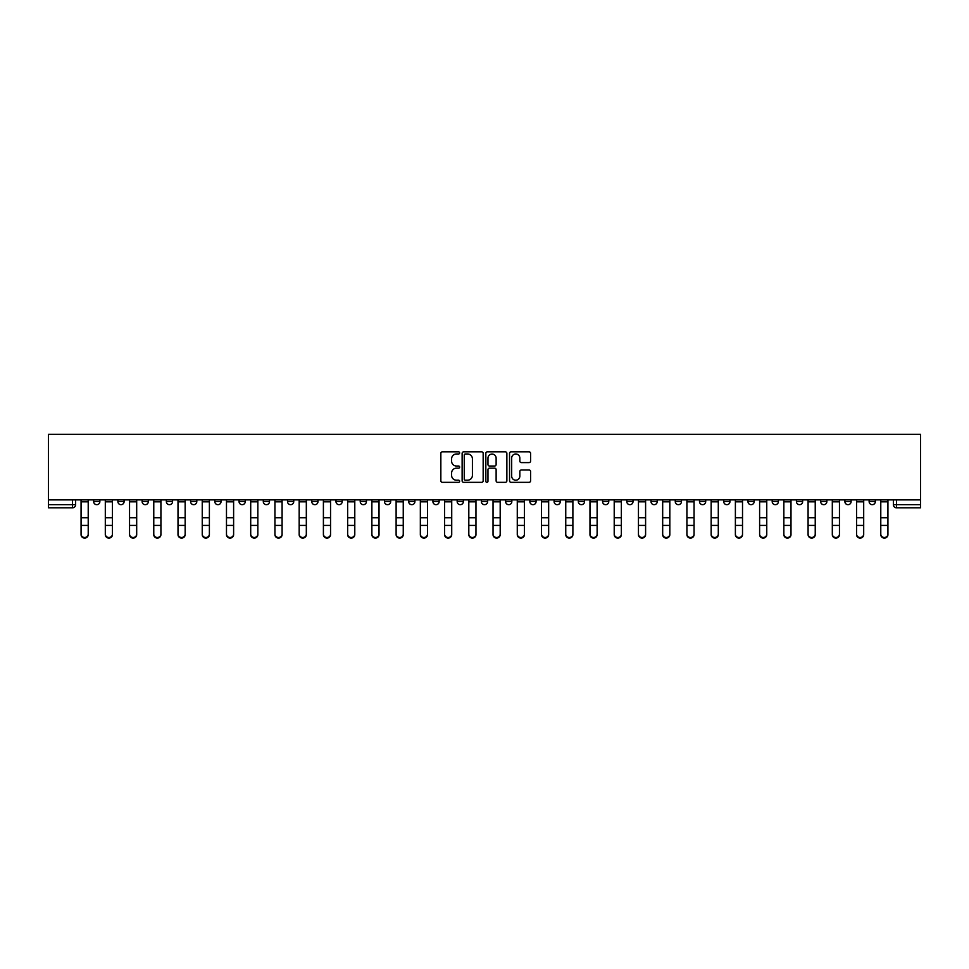 <?xml version="1.0" encoding="UTF-8"?>
<svg xmlns="http://www.w3.org/2000/svg" width="969" height="969" viewBox="0 0 969 969"><rect width="100%" height="100%" fill="white"/><g stroke="black" fill="none" stroke-linecap="round" stroke-linejoin="round"><path stroke-width="1.45" d="M459.645 452.923A1.066 1.066 0 0 0 458.579 451.845L442.373 451.845A1.526 1.526 0 0 0 440.847 453.371L440.847 480.818A1.526 1.526 0 0 0 442.373 482.344L458.579 482.344A1.066 1.066 0 0 0 459.645 481.278A1.066 1.066 0 0 0 458.579 480.212L456.484 480.212A4.881 4.881 0 0 1 451.602 475.331L451.602 473.042A4.881 4.881 0 0 1 456.484 468.16L458.579 468.16A1.066 1.066 0 0 0 459.645 467.094A1.066 1.066 0 0 0 458.579 466.028L456.484 466.028A4.881 4.881 0 0 1 451.602 461.147L451.602 458.87A4.881 4.881 0 0 1 456.484 453.989L458.579 453.989A1.066 1.066 0 0 0 459.645 452.923M747.959 499.871L747.959 501.591L754.173 501.591A3.113 3.113 0 0 1 751.072 504.692A3.113 3.113 0 0 1 747.959 501.591L747.959 499.871M723.734 499.871L723.734 501.591L729.948 501.591A3.113 3.113 0 0 1 726.835 504.692A3.113 3.113 0 0 1 723.734 501.591L723.734 499.871M578.323 499.871L578.323 501.591L584.537 501.591A3.113 3.113 0 0 1 581.436 504.692A3.113 3.113 0 0 1 578.323 501.591L578.323 499.871M554.098 499.871L554.098 501.591L560.312 501.591A3.113 3.113 0 0 1 557.199 504.692A3.113 3.113 0 0 1 554.098 501.591L554.098 499.871M529.861 499.871L529.861 501.591L536.075 501.591A3.113 3.113 0 0 1 532.962 504.692A3.113 3.113 0 0 1 529.861 501.591L529.861 499.871M481.387 499.871L481.387 501.591L487.613 501.591A3.113 3.113 0 0 1 484.5 504.692A3.113 3.113 0 0 1 481.387 501.591L481.387 499.871M432.925 501.591L432.925 499.871L432.925 501.591A3.113 3.113 0 0 0 436.038 504.692A3.113 3.113 0 0 1 432.925 501.591L439.139 501.591A3.113 3.113 0 0 1 436.038 504.692A3.113 3.113 0 0 0 439.139 501.591L439.139 499.871L439.139 501.591M408.688 501.591L408.688 499.871L408.688 501.591A3.113 3.113 0 0 0 411.801 504.692A3.113 3.113 0 0 1 408.688 501.591L414.902 501.591A3.113 3.113 0 0 1 411.801 504.692M384.463 501.591L384.463 499.871L384.463 501.591A3.113 3.113 0 0 0 387.564 504.692A3.113 3.113 0 0 1 384.463 501.591L390.677 501.591A3.113 3.113 0 0 1 387.564 504.692A3.113 3.113 0 0 0 390.677 501.591L390.677 499.871L390.677 501.591M360.226 499.871L360.226 501.591L366.439 501.591A3.113 3.113 0 0 1 363.327 504.692A3.113 3.113 0 0 1 360.226 501.591L360.226 499.871M335.989 499.871L335.989 501.591L342.202 501.591A3.113 3.113 0 0 1 339.102 504.692A3.113 3.113 0 0 1 335.989 501.591L335.989 499.871M311.764 499.871L311.764 501.591L317.977 501.591A3.113 3.113 0 0 1 314.864 504.692A3.113 3.113 0 0 1 311.764 501.591L311.764 499.871M287.527 501.591L287.527 499.871L287.527 501.591A3.113 3.113 0 0 0 290.627 504.692A3.113 3.113 0 0 1 287.527 501.591L293.74 501.591A3.113 3.113 0 0 1 290.627 504.692M239.052 501.591L239.052 499.871L239.052 501.591A3.113 3.113 0 0 0 242.165 504.692A3.113 3.113 0 0 1 239.052 501.591L245.266 501.591A3.113 3.113 0 0 1 242.165 504.692A3.113 3.113 0 0 0 245.266 501.591L245.266 499.871L245.266 501.591M214.827 501.591L214.827 499.871L214.827 501.591A3.113 3.113 0 0 0 217.928 504.692A3.113 3.113 0 0 1 214.827 501.591L221.041 501.591A3.113 3.113 0 0 1 217.928 504.692A3.113 3.113 0 0 0 221.041 501.591L221.041 499.871L221.041 501.591M190.59 501.591L190.59 499.871L190.59 501.591A3.113 3.113 0 0 0 193.691 504.692A3.113 3.113 0 0 1 190.59 501.591L196.804 501.591A3.113 3.113 0 0 1 193.691 504.692A3.113 3.113 0 0 0 196.804 501.591L196.804 499.871L196.804 501.591M166.353 501.591L166.353 499.871L166.353 501.591A3.113 3.113 0 0 0 169.466 504.692A3.113 3.113 0 0 1 166.353 501.591L172.567 501.591A3.113 3.113 0 0 1 169.466 504.692M142.128 501.591L142.128 499.871L142.128 501.591A3.113 3.113 0 0 0 145.229 504.692A3.113 3.113 0 0 1 142.128 501.591L148.342 501.591A3.113 3.113 0 0 1 145.229 504.692A3.113 3.113 0 0 0 148.342 501.591L148.342 499.871L148.342 501.591M117.891 501.591L117.891 499.871L117.891 501.591A3.113 3.113 0 0 0 120.992 504.692A3.113 3.113 0 0 1 117.891 501.591L124.105 501.591A3.113 3.113 0 0 1 120.992 504.692A3.113 3.113 0 0 0 124.105 501.591L124.105 499.871L124.105 501.591M529.062 462.601A1.526 1.526 0 0 0 530.588 461.074L530.588 453.371A1.526 1.526 0 0 0 529.062 451.845L511.075 451.845A1.526 1.526 0 0 0 509.549 453.371L509.549 480.818A1.526 1.526 0 0 0 511.075 482.344L529.062 482.344A1.526 1.526 0 0 0 530.588 480.818L530.588 471.515A1.526 1.526 0 0 0 529.062 470.001L521.358 470.001A1.526 1.526 0 0 0 519.832 471.515L519.832 476.13A4.082 4.082 0 0 1 515.762 480.212A4.082 4.082 0 0 1 511.68 476.13L511.68 458.058A4.082 4.082 0 0 1 515.762 453.989A4.082 4.082 0 0 1 519.832 458.058L519.832 461.074A1.526 1.526 0 0 0 521.358 462.601L529.062 462.601M920.55 499.871L48.45 499.871L48.45 434.318L920.55 434.318L920.55 507.804L896.47 507.804A3.113 3.113 0 0 1 893.37 504.692L920.55 504.692M483.168 453.371A1.526 1.526 0 0 0 481.641 451.845L463.642 451.845A1.526 1.526 0 0 0 462.128 453.371L462.128 480.818A1.526 1.526 0 0 0 463.642 482.344L481.641 482.344A1.526 1.526 0 0 0 483.168 480.818L483.168 453.371M487.359 451.845L505.358 451.845A1.526 1.526 0 0 1 506.872 453.371L506.872 480.818A1.526 1.526 0 0 1 505.358 482.344L497.654 482.344A1.526 1.526 0 0 1 496.128 480.818L496.128 469.686A1.526 1.526 0 0 0 494.602 468.16L489.49 468.16A1.526 1.526 0 0 0 487.964 469.686L487.964 481.278A1.066 1.066 0 0 1 486.898 482.344A1.066 1.066 0 0 1 485.832 481.278L485.832 453.371A1.526 1.526 0 0 1 487.359 451.845M893.37 499.871L893.37 504.692A3.113 3.113 0 0 0 896.47 507.804L896.47 499.871M75.63 499.871L75.63 504.692L75.63 499.871M72.53 499.871L72.53 507.804L48.45 507.804L48.45 504.692L75.63 504.692A3.113 3.113 0 0 1 72.53 507.804A3.113 3.113 0 0 0 75.63 504.692M48.45 499.871L48.45 504.692M875.346 499.871L875.346 501.591A3.113 3.113 0 0 1 872.233 504.692A3.113 3.113 0 0 1 869.132 501.591L875.346 501.591M869.132 499.871L869.132 501.591M851.109 499.871L851.109 501.591A3.113 3.113 0 0 1 848.008 504.692A3.113 3.113 0 0 1 844.895 501.591L851.109 501.591M844.895 499.871L844.895 501.591M826.872 499.871L826.872 501.591A3.113 3.113 0 0 1 823.771 504.692A3.113 3.113 0 0 1 820.658 501.591A3.113 3.113 0 0 0 823.771 504.692M820.658 499.871L820.658 501.591L826.872 501.591M802.647 499.871L802.647 501.591A3.113 3.113 0 0 1 799.534 504.692A3.113 3.113 0 0 1 796.433 501.591L802.647 501.591M796.433 499.871L796.433 501.591M778.41 499.871L778.41 501.591A3.113 3.113 0 0 1 775.309 504.692A3.113 3.113 0 0 1 772.196 501.591L778.41 501.591M772.196 499.871L772.196 501.591M754.173 499.871L754.173 501.591M729.948 499.871L729.948 501.591L729.948 499.871M705.711 499.871L705.711 501.591A3.113 3.113 0 0 1 702.598 504.692A3.113 3.113 0 0 1 699.497 501.591L705.711 501.591M699.497 499.871L699.497 501.591M681.473 499.871L681.473 501.591A3.113 3.113 0 0 1 678.373 504.692A3.113 3.113 0 0 1 675.26 501.591L681.473 501.591M675.26 499.871L675.26 501.591M657.236 499.871L657.236 501.591A3.113 3.113 0 0 1 654.136 504.692A3.113 3.113 0 0 1 651.023 501.591L657.236 501.591M651.023 499.871L651.023 501.591M633.011 499.871L633.011 501.591A3.113 3.113 0 0 1 629.898 504.692A3.113 3.113 0 0 1 626.798 501.591L633.011 501.591M626.798 499.871L626.798 501.591M608.774 499.871L608.774 501.591A3.113 3.113 0 0 1 605.673 504.692A3.113 3.113 0 0 1 602.561 501.591L608.774 501.591M602.561 499.871L602.561 501.591M584.537 499.871L584.537 501.591A3.113 3.113 0 0 1 581.436 504.692M560.312 499.871L560.312 501.591M536.075 501.591L536.075 499.871L536.075 501.591A3.113 3.113 0 0 1 532.962 504.692M511.838 499.871L511.838 501.591A3.113 3.113 0 0 1 508.737 504.692A3.113 3.113 0 0 1 505.624 501.591A3.113 3.113 0 0 0 508.737 504.692A3.113 3.113 0 0 0 511.838 501.591L505.624 501.591L505.624 499.871M487.613 501.591L487.613 499.871L487.613 501.591A3.113 3.113 0 0 1 484.5 504.692M463.376 499.871L463.376 501.591A3.113 3.113 0 0 1 460.263 504.692A3.113 3.113 0 0 1 457.162 501.591A3.113 3.113 0 0 0 460.263 504.692M457.162 499.871L457.162 501.591L463.376 501.591M414.902 499.871L414.902 501.591L414.902 499.871M366.439 501.591L366.439 499.871L366.439 501.591A3.113 3.113 0 0 1 363.327 504.692M342.202 501.591L342.202 499.871L342.202 501.591A3.113 3.113 0 0 1 339.102 504.692M317.977 501.591L317.977 499.871L317.977 501.591A3.113 3.113 0 0 1 314.864 504.692M293.74 499.871L293.74 501.591L293.74 499.871M269.503 501.591L269.503 499.871L269.503 501.591A3.113 3.113 0 0 1 266.402 504.692A3.113 3.113 0 0 1 263.289 501.591L269.503 501.591A3.113 3.113 0 0 1 266.402 504.692M263.289 499.871L263.289 501.591M172.567 499.871L172.567 501.591L172.567 499.871M99.868 499.871L99.868 501.591A3.113 3.113 0 0 1 96.767 504.692A3.113 3.113 0 0 1 93.654 501.591A3.113 3.113 0 0 0 96.767 504.692A3.113 3.113 0 0 0 99.868 501.591L99.868 499.871M93.654 499.871L93.654 501.591L99.868 501.591M465.326 453.989A1.066 1.066 0 0 0 464.26 455.055L464.26 479.146A1.066 1.066 0 0 0 465.326 480.212L467.542 480.212A4.881 4.881 0 0 0 472.412 475.331L472.412 458.87A4.881 4.881 0 0 0 467.542 453.989L465.326 453.989M496.128 458.143A4.082 4.082 0 0 0 492.046 454.061A4.082 4.082 0 0 0 487.964 458.143L487.964 464.502A1.526 1.526 0 0 0 489.49 466.028L494.602 466.028A1.526 1.526 0 0 0 496.128 464.502L496.128 458.143M81.069 534.682L81.069 534.076A3.573 3.416 0 0 0 84.642 537.492A3.573 3.416 0 0 0 88.215 534.076L88.215 534.682A3.573 3.416 180 0 1 84.642 538.086A3.573 3.416 180 0 1 81.069 534.682L81.069 526.022M81.069 499.871L81.069 534.076M88.215 499.871L88.215 534.076M105.306 534.682L105.306 534.076A3.573 3.416 0 0 0 108.879 537.492A3.573 3.416 0 0 0 112.452 534.076L112.452 534.682A3.573 3.416 180 0 1 108.879 538.086A3.573 3.416 180 0 1 105.306 534.682L105.306 526.022M129.543 534.682L129.543 534.076A3.573 3.416 0 0 0 133.116 537.492A3.573 3.416 0 0 0 136.69 534.076L136.69 534.682A3.573 3.416 180 0 1 133.116 538.086A3.573 3.416 180 0 1 129.543 534.682L129.543 526.022M105.306 499.871L105.306 534.076M112.452 499.871L112.452 534.076M129.543 499.871L129.543 534.076M136.69 499.871L136.69 534.076M153.768 534.682L153.768 534.076A3.573 3.416 0 0 0 157.341 537.492A3.573 3.416 0 0 0 160.915 534.076L160.915 534.682A3.573 3.416 180 0 1 157.341 538.086A3.573 3.416 180 0 1 153.768 534.682L153.768 526.022M178.005 534.682L178.005 534.076A3.573 3.416 0 0 0 181.578 537.492A3.573 3.416 0 0 0 185.152 534.076L185.152 534.682A3.573 3.416 180 0 1 181.578 538.086A3.573 3.416 180 0 1 178.005 534.682L178.005 526.022M202.242 534.682L202.242 534.076A3.573 3.416 0 0 0 205.816 537.492A3.573 3.416 0 0 0 209.389 534.076L209.389 534.682A3.573 3.416 180 0 1 205.816 538.086A3.573 3.416 180 0 1 202.242 534.682L202.242 526.022M153.768 499.871L153.768 534.076M160.915 499.871L160.915 534.076M178.005 499.871L178.005 534.076M185.152 499.871L185.152 534.076M202.242 499.871L202.242 534.076M209.389 499.871L209.389 534.076M233.614 534.076L233.614 534.682A3.573 3.416 180 0 1 230.053 538.086A3.573 3.416 180 0 1 226.48 534.682L226.48 534.076A3.573 3.416 0 0 0 230.053 537.492A3.573 3.416 0 0 0 233.614 534.076L233.614 525.416L226.48 525.416L226.48 534.076M226.48 499.871L226.48 525.416M233.614 499.871L233.614 525.416M257.851 534.076L257.851 534.682A3.573 3.416 180 0 1 254.278 538.086A3.573 3.416 180 0 1 250.705 534.682L250.705 534.076A3.573 3.416 0 0 0 254.278 537.492A3.573 3.416 0 0 0 257.851 534.076L257.851 525.416L250.705 525.416L250.705 534.076M250.705 499.871L250.705 525.416M257.851 499.871L257.851 525.416M282.088 534.076L282.088 534.682A3.573 3.416 180 0 1 278.515 538.086A3.573 3.416 180 0 1 274.942 534.682L274.942 534.076A3.573 3.416 0 0 0 278.515 537.492A3.573 3.416 0 0 0 282.088 534.076L282.088 525.416L274.942 525.416L274.942 534.076M274.942 499.871L274.942 525.416M282.088 499.871L282.088 525.416M306.325 534.076L306.325 534.682A3.573 3.416 180 0 1 302.752 538.086A3.573 3.416 180 0 1 299.179 534.682L299.179 534.076A3.573 3.416 0 0 0 302.752 537.492A3.573 3.416 0 0 0 306.325 534.076L306.325 525.416L299.179 525.416L299.179 534.076M299.179 499.871L299.179 525.416M306.325 499.871L306.325 525.416M330.55 534.076L330.55 534.682A3.573 3.416 180 0 1 326.977 538.086A3.573 3.416 180 0 1 323.404 534.682L323.404 534.076A3.573 3.416 0 0 0 326.977 537.492A3.573 3.416 0 0 0 330.55 534.076L330.55 525.416L323.404 525.416L323.404 534.076M323.404 499.871L323.404 525.416M330.55 499.871L330.55 525.416M354.787 534.076L354.787 534.682A3.573 3.416 180 0 1 351.214 538.086A3.573 3.416 180 0 1 347.641 534.682L347.641 534.076A3.573 3.416 0 0 0 351.214 537.492A3.573 3.416 0 0 0 354.787 534.076L354.787 525.416L347.641 525.416L347.641 534.076M347.641 499.871L347.641 525.416M354.787 499.871L354.787 525.416M379.024 534.076L379.024 534.682A3.573 3.416 180 0 1 375.451 538.086A3.573 3.416 180 0 1 371.878 534.682L371.878 534.076A3.573 3.416 0 0 0 375.451 537.492A3.573 3.416 0 0 0 379.024 534.076L379.024 525.416L371.878 525.416L371.878 534.076M371.878 499.871L371.878 525.416M379.024 499.871L379.024 525.416M403.249 534.076L403.249 534.682A3.573 3.416 180 0 1 399.688 538.086A3.573 3.416 180 0 1 396.115 534.682L396.115 534.076A3.573 3.416 0 0 0 399.688 537.492A3.573 3.416 0 0 0 403.249 534.076L403.249 525.416L396.115 525.416L396.115 534.076M396.115 499.871L396.115 525.416M403.249 499.871L403.249 525.416M427.486 534.076L427.486 534.682A3.573 3.416 180 0 1 423.913 538.086A3.573 3.416 180 0 1 420.34 534.682L420.34 534.076A3.573 3.416 0 0 0 423.913 537.492A3.573 3.416 0 0 0 427.486 534.076L427.486 525.416L420.34 525.416L420.34 534.076M420.34 499.871L420.34 525.416M427.486 499.871L427.486 525.416M451.724 534.076L451.724 534.682A3.573 3.416 180 0 1 448.15 538.086A3.573 3.416 180 0 1 444.577 534.682L444.577 534.076A3.573 3.416 0 0 0 448.15 537.492A3.573 3.416 0 0 0 451.724 534.076L451.724 525.416L444.577 525.416L444.577 534.076M444.577 499.871L444.577 525.416M451.724 499.871L451.724 525.416M475.961 534.076L475.961 534.682A3.573 3.416 180 0 1 472.387 538.086A3.573 3.416 180 0 1 468.814 534.682L468.814 534.076A3.573 3.416 0 0 0 472.387 537.492A3.573 3.416 0 0 0 475.961 534.076L475.961 525.416L468.814 525.416L468.814 534.076M468.814 499.871L468.814 525.416M475.961 499.871L475.961 525.416M500.186 534.076L500.186 534.682A3.573 3.416 180 0 1 496.612 538.086A3.573 3.416 180 0 1 493.039 534.682L493.039 534.076A3.573 3.416 0 0 0 496.612 537.492A3.573 3.416 0 0 0 500.186 534.076L500.186 525.416L493.039 525.416L493.039 534.076M493.039 499.871L493.039 525.416M500.186 499.871L500.186 525.416M524.423 534.076L524.423 534.682A3.573 3.416 180 0 1 520.85 538.086A3.573 3.416 180 0 1 517.276 534.682L517.276 534.076A3.573 3.416 0 0 0 520.85 537.492A3.573 3.416 0 0 0 524.423 534.076L524.423 525.416L517.276 525.416L517.276 534.076M517.276 499.871L517.276 525.416M524.423 499.871L524.423 525.416M548.66 534.076L548.66 534.682A3.573 3.416 180 0 1 545.087 538.086A3.573 3.416 180 0 1 541.514 534.682L541.514 534.076A3.573 3.416 0 0 0 545.087 537.492A3.573 3.416 0 0 0 548.66 534.076L548.66 525.416L541.514 525.416L541.514 534.076M541.514 499.871L541.514 525.416M548.66 499.871L548.66 525.416M572.885 534.076L572.885 534.682A3.573 3.416 180 0 1 569.312 538.086A3.573 3.416 180 0 1 565.751 534.682L565.751 534.076A3.573 3.416 0 0 0 569.312 537.492A3.573 3.416 0 0 0 572.885 534.076L572.885 525.416L565.751 525.416L565.751 534.076M565.751 499.871L565.751 525.416M572.885 499.871L572.885 525.416M597.122 534.076L597.122 534.682A3.573 3.416 180 0 1 593.549 538.086A3.573 3.416 180 0 1 589.976 534.682L589.976 534.076A3.573 3.416 0 0 0 593.549 537.492A3.573 3.416 0 0 0 597.122 534.076L597.122 525.416L589.976 525.416L589.976 534.076M589.976 499.871L589.976 525.416M597.122 499.871L597.122 525.416M226.48 534.682L226.48 526.022M250.705 534.682L250.705 526.022M274.942 534.682L274.942 526.022M299.179 534.682L299.179 526.022M323.404 534.682L323.404 526.022M347.641 534.682L347.641 526.022M371.878 534.682L371.878 526.022M396.115 534.682L396.115 526.022M420.34 534.682L420.34 526.022M444.577 534.682L444.577 526.022M468.814 534.682L468.814 526.022M493.039 534.682L493.039 526.022M517.276 534.682L517.276 526.022M541.514 534.682L541.514 526.022M565.751 534.682L565.751 526.022M589.976 534.682L589.976 526.022M614.213 534.682L614.213 534.076A3.573 3.416 0 0 0 617.786 537.492A3.573 3.416 0 0 0 621.359 534.076L621.359 534.682A3.573 3.416 180 0 1 617.786 538.086A3.573 3.416 180 0 1 614.213 534.682L614.213 526.022M638.45 534.682L638.45 534.076A3.573 3.416 0 0 0 642.023 537.492A3.573 3.416 0 0 0 645.596 534.076L645.596 534.682A3.573 3.416 180 0 1 642.023 538.086A3.573 3.416 180 0 1 638.45 534.682L638.45 526.022M662.675 534.682L662.675 534.076A3.573 3.416 0 0 0 666.248 537.492A3.573 3.416 0 0 0 669.821 534.076L669.821 534.682A3.573 3.416 180 0 1 666.248 538.086A3.573 3.416 180 0 1 662.675 534.682L662.675 526.022M686.912 534.682L686.912 534.076A3.573 3.416 0 0 0 690.485 537.492A3.573 3.416 0 0 0 694.058 534.076L694.058 534.682A3.573 3.416 180 0 1 690.485 538.086A3.573 3.416 180 0 1 686.912 534.682L686.912 526.022M614.213 499.871L614.213 534.076M621.359 499.871L621.359 534.076M638.45 499.871L638.45 534.076M645.596 499.871L645.596 534.076M662.675 499.871L662.675 534.076M669.821 499.871L669.821 534.076M686.912 499.871L686.912 534.076M694.058 499.871L694.058 534.076M711.149 534.682L711.149 534.076A3.573 3.416 0 0 0 714.722 537.492A3.573 3.416 0 0 0 718.295 534.076L718.295 534.682A3.573 3.416 180 0 1 714.722 538.086A3.573 3.416 180 0 1 711.149 534.682L711.149 526.022M711.149 499.871L711.149 534.076M718.295 499.871L718.295 534.076M735.386 534.682L735.386 534.076A3.573 3.416 0 0 0 738.947 537.492A3.573 3.416 0 0 0 742.52 534.076L742.52 534.682A3.573 3.416 180 0 1 738.947 538.086A3.573 3.416 180 0 1 735.386 534.682L735.386 526.022M735.386 499.871L735.386 534.076M742.52 499.871L742.52 534.076M759.611 534.682L759.611 534.076A3.573 3.416 0 0 0 763.184 537.492A3.573 3.416 0 0 0 766.758 534.076L766.758 534.682A3.573 3.416 180 0 1 763.184 538.086A3.573 3.416 180 0 1 759.611 534.682L759.611 526.022M759.611 499.871L759.611 534.076M766.758 499.871L766.758 534.076M783.848 534.682L783.848 534.076A3.573 3.416 0 0 0 787.422 537.492A3.573 3.416 0 0 0 790.995 534.076L790.995 534.682A3.573 3.416 180 0 1 787.422 538.086A3.573 3.416 180 0 1 783.848 534.682L783.848 526.022M783.848 499.871L783.848 534.076M790.995 499.871L790.995 534.076M808.085 534.682L808.085 534.076A3.573 3.416 0 0 0 811.659 537.492A3.573 3.416 0 0 0 815.232 534.076L815.232 534.682A3.573 3.416 180 0 1 811.659 538.086A3.573 3.416 180 0 1 808.085 534.682L808.085 526.022M808.085 499.871L808.085 534.076M815.232 499.871L815.232 534.076M832.31 534.682L832.31 534.076A3.573 3.416 0 0 0 835.884 537.492A3.573 3.416 0 0 0 839.457 534.076L839.457 534.682A3.573 3.416 180 0 1 835.884 538.086A3.573 3.416 180 0 1 832.31 534.682L832.31 526.022M832.31 499.871L832.31 534.076M839.457 499.871L839.457 534.076M856.548 534.682L856.548 534.076A3.573 3.416 0 0 0 860.121 537.492A3.573 3.416 0 0 0 863.694 534.076L863.694 534.682A3.573 3.416 180 0 1 860.121 538.086A3.573 3.416 180 0 1 856.548 534.682L856.548 526.022M856.548 499.871L856.548 534.076M863.694 499.871L863.694 534.076M880.785 534.682L880.785 534.076A3.573 3.416 0 0 0 884.358 537.492A3.573 3.416 0 0 0 887.931 534.076L887.931 534.682A3.573 3.416 180 0 1 884.358 538.086A3.573 3.416 180 0 1 880.785 534.682L880.785 526.022M880.785 499.871L880.785 534.076M887.931 499.871L887.931 534.076M88.215 501.821L81.069 501.821M88.215 517.725L81.069 517.725M88.215 525.416L81.069 525.416M112.452 501.821L105.306 501.821M112.452 517.725L105.306 517.725M112.452 525.416L105.306 525.416M136.69 501.821L129.543 501.821M136.69 517.725L129.543 517.725M136.69 525.416L129.543 525.416M160.915 501.821L153.768 501.821M160.915 517.725L153.768 517.725M160.915 525.416L153.768 525.416M185.152 501.821L178.005 501.821M185.152 517.725L178.005 517.725M185.152 525.416L178.005 525.416M209.389 501.821L202.242 501.821M209.389 517.725L202.242 517.725M209.389 525.416L202.242 525.416M233.614 501.821L226.48 501.821M233.614 517.725L226.48 517.725M257.851 501.821L250.705 501.821M257.851 517.725L250.705 517.725M282.088 501.821L274.942 501.821M282.088 517.725L274.942 517.725M306.325 501.821L299.179 501.821M306.325 517.725L299.179 517.725M330.55 501.821L323.404 501.821M330.55 517.725L323.404 517.725M354.787 501.821L347.641 501.821M354.787 517.725L347.641 517.725M379.024 501.821L371.878 501.821M379.024 517.725L371.878 517.725M403.249 501.821L396.115 501.821M403.249 517.725L396.115 517.725M427.486 501.821L420.34 501.821M427.486 517.725L420.34 517.725M451.724 501.821L444.577 501.821M451.724 517.725L444.577 517.725M475.961 501.821L468.814 501.821M475.961 517.725L468.814 517.725M500.186 501.821L493.039 501.821M500.186 517.725L493.039 517.725M524.423 501.821L517.276 501.821M524.423 517.725L517.276 517.725M548.66 501.821L541.514 501.821M548.66 517.725L541.514 517.725M572.885 501.821L565.751 501.821M572.885 517.725L565.751 517.725M597.122 501.821L589.976 501.821M597.122 517.725L589.976 517.725M621.359 501.821L614.213 501.821M621.359 517.725L614.213 517.725M621.359 525.416L614.213 525.416M645.596 501.821L638.45 501.821M645.596 517.725L638.45 517.725M645.596 525.416L638.45 525.416M669.821 501.821L662.675 501.821M669.821 517.725L662.675 517.725M669.821 525.416L662.675 525.416M694.058 501.821L686.912 501.821M694.058 517.725L686.912 517.725M694.058 525.416L686.912 525.416M718.295 501.821L711.149 501.821M718.295 517.725L711.149 517.725M718.295 525.416L711.149 525.416M742.52 501.821L735.386 501.821M742.52 517.725L735.386 517.725M742.52 525.416L735.386 525.416M766.758 501.821L759.611 501.821M766.758 517.725L759.611 517.725M766.758 525.416L759.611 525.416M790.995 501.821L783.848 501.821M790.995 517.725L783.848 517.725M790.995 525.416L783.848 525.416M815.232 501.821L808.085 501.821M815.232 517.725L808.085 517.725M815.232 525.416L808.085 525.416M839.457 501.821L832.31 501.821M839.457 517.725L832.31 517.725M839.457 525.416L832.31 525.416M863.694 501.821L856.548 501.821M863.694 517.725L856.548 517.725M863.694 525.416L856.548 525.416M887.931 501.821L880.785 501.821M887.931 517.725L880.785 517.725M887.931 525.416L880.785 525.416"/></g></svg>
